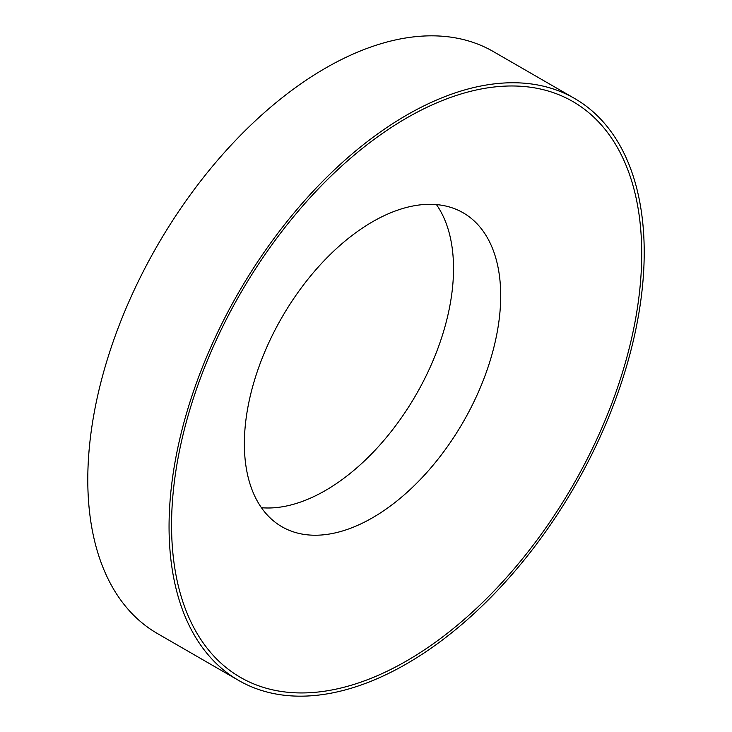 <?xml version="1.0" encoding="UTF-8"?>
<svg xmlns="http://www.w3.org/2000/svg" width="732" height="732" viewBox="0 0 732 732"><rect width="100%" height="100%" fill="white"/><g stroke="black" fill="none" stroke-linecap="round" stroke-linejoin="round"><path stroke-width="1.1" d="M372.533 517.762A181.252 104.649 -60 0 1 281.902 526.738A181.252 104.649 -60 0 1 244.369 443.766A181.252 104.649 -60 0 1 372.533 221.778A181.252 104.649 -60 0 1 463.155 212.802A181.252 104.649 -60 0 1 500.697 295.774A181.252 104.649 -60 0 1 372.533 517.762M641.717 253.739A332.447 191.94 -60 0 1 406.635 660.904A332.447 191.94 -60 0 1 171.562 525.183A332.447 191.94 -60 0 1 406.635 118.017A332.447 191.94 -60 0 1 641.717 253.739M436.446 204.594A181.252 104.649 -60 0 1 325.365 490.532A181.252 104.649 -60 0 1 261.443 507.715M406.635 663.796A335.979 193.98 -60 0 1 238.65 680.431A335.979 193.98 -60 0 1 187.145 411.201A335.979 193.98 -60 0 1 406.635 115.134A335.979 193.98 -60 0 1 574.629 98.491A335.979 193.98 -60 0 1 626.125 367.72A335.979 193.98 -60 0 1 406.635 663.796M238.65 680.431L157.371 633.509A335.979 193.98 -60 0 1 105.875 364.28A335.979 193.98 -60 0 1 325.365 68.204A335.979 193.98 -60 0 1 493.35 51.569L574.629 98.491"/></g></svg>
